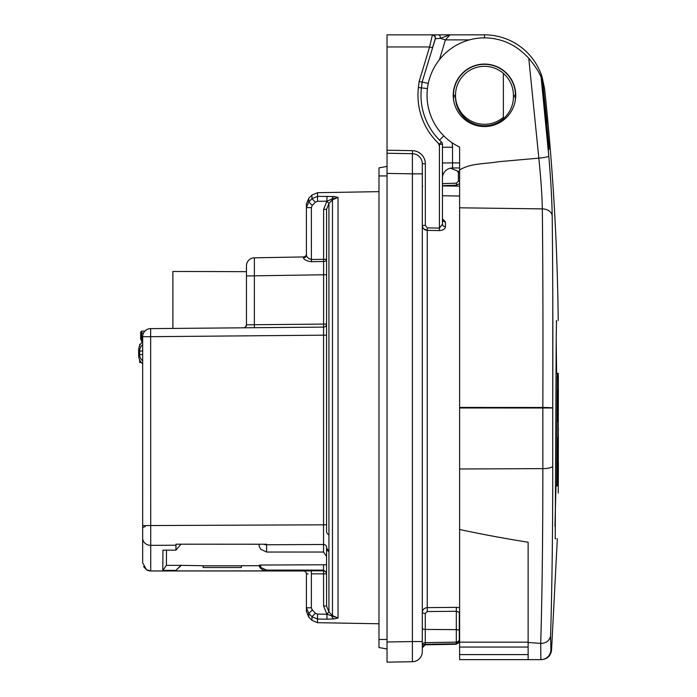 <?xml version="1.0" encoding="UTF-8"?>
<svg xmlns="http://www.w3.org/2000/svg" width="697" height="697" viewBox="0 0 697 697"><rect width="100%" height="100%" fill="white"/><g stroke="black" fill="none" stroke-linecap="round" stroke-linejoin="round"><path stroke-width="1.05" d="M142.667 539.025L142.667 336.686A8.059 8.059 0 0 1 150.657 328.618L172.9 328.426L172.9 271.464L246.459 271.664M246.459 310.705L246.459 303.16M503.373 118.786A28.969 28.969 0 0 1 455.507 96.822L455.507 95.315A28.969 28.969 0 0 1 503.373 73.351L503.373 118.786C509.908 112.923 513.271 105.604 513.454 96.822L513.454 95.315L515.466 95.315A30.99 30.99 0 0 0 484.476 64.324M503.373 73.351C509.908 79.214 513.271 86.533 513.454 95.315M469.395 39.886L445.418 39.886L449.992 34.85L440.295 38.335L435.364 38.736L422.112 82.115L421.432 87.874A63.488 63.488 0 0 0 441.48 142.022L439.432 144.253L437.368 142.266A66.511 66.511 0 0 1 418.427 87.517L419.141 81.488L429.596 46.943L432.419 34.85L444.172 34.85M442.456 224.155L439.432 228.137L439.432 144.244L442.456 144.244A3.023 3.023 0 0 0 441.48 142.022A3.023 3.023 0 0 1 442.456 144.244L442.456 224.155A3.023 2.527 180 0 0 445.427 226.682C445.322 228.938 443.309 230.245 439.38 230.611L427.252 230.35C424.325 230.167 422.67 228.529 422.304 225.419L425.327 225.419L427.305 227.884L439.432 228.137L439.38 230.611M453.808 101.257A30.99 30.99 0 0 1 453.494 96.822L453.494 95.315L455.507 95.315A28.969 28.969 0 0 0 502.981 117.61M484.476 126.549A31.243 31.243 0 0 0 511.537 79.693A31.243 31.243 0 0 0 457.424 79.693A31.243 31.243 0 0 0 484.476 126.549M558.332 376.005L558.367 390.276M558.367 430.798L558.367 428.298M558.341 373.392L557.269 373.392L556.685 485.853L557.156 485.853L557.713 437.786L558.245 437.786L558.367 384.134L558.227 373.392L556.624 373.392L556.189 340.389L555.239 538.703C558.088 538.703 558.088 538.703 555.239 538.703L555.901 538.703M558.349 434.423L558.236 485.853M558.367 468.541L558.367 462.433M558.236 373.392L557.269 373.392M558.297 485.853L557.156 485.853M557.774 389.719L557.783 421.458L558.28 421.458L558.271 389.719L557.774 389.719L558.271 389.719M558.28 421.458L557.783 421.458M556.685 485.853L555.988 485.853L554.96 526.322M558.245 437.786L557.713 437.786M150.308 570.939L146.509 569.763L150.726 570.956L323.547 570.834A3.023 3.023 180 0 1 326.571 573.858L326.571 572.882L323.547 570.111L266.611 570.111L260.565 567.358L260.565 565.04L326.571 564.753L326.571 556.511L323.547 552.041L266.611 552.041L260.565 549.123L259.136 545.986L259.136 544.226M180.959 544.191L175.923 550.142L162.959 550.142L162.793 570.39L175.923 570.39L180.959 565.345L203.123 565.72L203.123 567.497L241.423 567.497L241.423 565.72L259.136 565.72L259.136 565.162L260.565 567.358M166.513 550.142L166.391 565.345L180.959 565.345M241.423 565.781L203.123 565.781M260.565 565.162L259.136 565.162M528.762 58.287A70.536 70.536 0 0 0 518.96 49.374A57.442 57.442 0 0 0 435.39 65.492A57.442 57.442 0 0 0 459.611 147.093L459.611 170.033C470.562 163.054 484.476 164.143 498.564 161.721L538.842 158.141L528.762 58.287C534.887 65.544 539.016 71.869 541.125 77.254L548.051 144.279L548.809 144.279L549.097 149.315L548.051 144.279M541.125 77.254L548.792 156.206C550.804 179.556 551.937 199.438 552.19 215.852C552.808 267.866 552.991 331.911 552.73 407.998L552.791 303.003M548.661 154.577L548.225 149.315M540.715 643.375C546.065 643.34 549.358 640.891 550.595 636.021C552.059 586.064 552.773 529.45 552.73 466.188C552.773 529.45 552.059 586.064 550.595 636.021L550.9 650.318A10.08 10.072 90 0 1 540.855 659.632L540.715 643.375C542.135 595.299 542.85 537.047 542.85 468.619L542.85 407.475A10.08 0.523 0.2 0 1 552.73 407.998L459.611 407.972L459.611 407.44L542.85 407.475C543.102 329.489 542.928 263.292 542.318 208.891C542.092 195.387 540.924 178.467 538.825 158.149C544.566 157.6 547.886 156.956 548.792 156.206M556.502 320.533C558.889 320.533 558.889 320.533 556.502 320.533L556.189 340.389M556.293 321.866L556.467 320.576M459.611 529.493C481.662 534.233 504.497 538.476 528.134 542.214L528.134 659.632L459.611 659.632L459.611 170.033M528.134 642.486L540.314 643.348M540.855 659.632L528.134 659.632M548.809 144.279L542.205 77.332L544.601 88.885L542.205 77.332L546.953 123.395M439.424 59.681L445.418 39.886L440.295 38.335A3.023 1.56 -90 0 0 438.753 34.85L484.476 34.85A60.465 60.465 0 0 1 542.205 77.332M144.898 331.119L141.657 331.119L141.657 333.131L140.646 333.131L140.646 332.12L140.646 338.759L140.646 333.131L140.646 338.759L141.657 339.178L141.657 341.19L140.646 338.759M142.589 363.808L142.667 363.869C140.106 361.708 138.755 358.859 138.633 355.313L138.633 350.251C138.755 346.714 140.097 343.856 142.667 341.696L142.589 341.757M138.633 355.313L139.705 355.566M139.705 349.999L138.633 350.251M142.667 360.846A8.059 8.059 0 0 1 139.644 354.555L139.644 351.018A8.059 8.059 0 0 1 142.667 344.719M139.644 359.931L139.644 362.196L141.09 362.274M142.667 344.213L142.667 346.078M139.644 344.379L140.341 344.335L139.644 344.379L139.644 346.182M139.644 362.196L141.291 362.518L139.644 362.431M309.18 258.84L308.423 258.265M243.959 327.764L243.462 327.808A3.023 3.023 -90.5 0 0 246.459 324.785L246.459 265.871A8.059 8.059 0 0 1 254.379 257.803L303.448 256.949L303.456 257.838L303.448 256.949A3.023 3.023 0 0 0 306.419 253.926L306.419 254.963C306.506 256.923 308.152 258.43 311.367 259.493L326.571 259.284A3.023 2.204 180 0 1 323.626 261.488L311.393 261.706C306.697 261.061 304.049 259.781 303.456 257.838A3.023 2.875 180 0 0 306.419 254.963L306.419 207.601L311.367 207.601L311.393 261.706M245.579 326.919A3.023 3.023 180 0 0 246.459 324.793L323.6 324.088L323.6 209.37L326.849 201.337L328.932 203.428L326.571 209.37L323.6 209.37M323.6 324.088L323.574 327.111A3.023 3.023 0 0 0 326.571 324.088L323.6 324.088M246.459 265.871A8.059 8.059 0 0 1 254.379 257.803L254.353 327.721M459.611 638.827L459.288 641.24L456.317 643.775A3.023 2.866 0 0 0 459.288 640.909M425.275 613.404A3.023 1.133 180 0 1 422.304 612.271C422.591 609.492 424.246 607.95 427.252 607.627L427.252 611.548L425.275 613.404L425.275 644.803L422.304 647.827L422.304 645.474A3.023 2.849 180 0 1 425.275 642.634L456.317 642.12A3.023 2.849 0 0 0 459.288 639.271L459.288 636.561M423.793 228.921L427.252 230.35L427.252 607.627L456.317 607.357L456.317 611.278L459.288 612.297L459.288 639.271M442.456 218.884L445.427 221.916A3.023 2.596 0 0 1 442.456 219.32L442.473 219.607M428.289 83.396L419.141 81.488M432.271 35.155A3.023 2.945 -163.2 0 1 435.163 38.98L432.488 47.814L429.596 46.943L387.035 46.943L387.035 34.85L432.419 34.85C434.649 35.164 435.634 36.453 435.364 38.736M387.035 153.253L387.035 150.23L412.458 150.674A13.104 13.104 0 0 1 425.327 163.778L422.304 163.778L422.304 173.849L422.304 163.778A10.08 10.08 0 0 0 412.406 153.697L412.406 173.849L387.035 173.405L387.035 166.444L378.976 167.864L378.976 647.539L387.035 648.959L387.035 641.998L412.406 641.554L412.406 173.849L422.304 173.849L422.304 651.634A10.08 10.08 0 0 1 412.406 661.706L387.035 662.15L387.035 153.253L412.406 153.697L412.458 150.674M308.057 573.919L306.419 573.979A3.023 3.023 0 0 0 303.395 570.956M326.571 573.858L311.367 573.866L311.315 570.843L306.419 570.887M312.256 205.432L308.78 201.93L308.78 198.253L306.419 203.96L306.419 207.601L308.78 201.93L311.96 198.706L317.518 196.362L334.159 196.519A5.036 2.962 97.3 0 0 331.807 199.124L327.015 201.172L317.518 201.311L315.436 202.2L312.256 205.432L311.367 207.601M334.159 196.519L338.036 197.382L331.807 199.124L332.469 199.812L328.932 203.428L328.932 534.982A8.059 4.896 180 0 1 326.571 531.515L326.571 209.37M327.015 196.223L326.849 201.337M317.518 201.311L317.518 192.712L311.96 195.073L311.96 198.706L315.436 202.2M311.367 573.866L311.367 607.801L312.256 609.971L315.436 613.203L317.518 614.092L327.015 614.231L338.036 618.021L334.159 618.892L327.015 619.189L317.518 619.049L311.96 616.706L308.78 613.473L306.419 607.801L306.419 573.979M328.932 534.982L328.932 611.983L326.849 614.066L323.6 606.033L326.571 606.033L328.932 611.983L332.469 615.59L331.807 616.279A5.036 2.962 82.7 0 0 334.159 618.892M326.849 614.066L327.015 619.189M315.436 613.203L311.96 616.706L311.96 620.33L317.518 622.691L378.976 623.763M312.256 609.971L308.78 613.473L308.78 617.15L306.419 611.452L306.419 607.801L311.367 607.801M338.036 197.382L332.469 199.812L332.469 615.59L338.036 618.021L338.036 197.382M326.571 606.033L326.571 547.058A3.023 2.683 0 0 0 323.547 544.488L323.574 335.17L326.571 335.17L326.571 530.687M328.932 551.684A8.059 5.541 180 0 1 326.571 547.764L326.571 547.912M442.456 185.655L456.509 185.167L456.474 183.154L458.417 181.142L458.417 172.699L457.154 170.835L450.523 168.169M442.456 147.25L452.536 147.25L452.536 167.968A10.08 10.08 0 0 0 442.456 178.049A10.08 10.08 0 0 1 452.536 167.968L459.611 167.968M484.476 37.873L484.476 34.85A60.465 60.465 0 0 1 541.212 74.405L546.457 124.824A20.152 20.152 0 0 1 546.553 127.446M422.304 651.634A10.08 10.08 0 0 1 412.406 661.706L412.406 641.554L422.304 641.554L422.304 645.701M175.923 550.142L176.01 544.183L266.611 544.235L266.611 552.041M145.255 526.688A5.036 1.516 180 0 0 142.667 528.012M142.667 473.821L142.667 462.808M150.657 328.618L150.657 336.686L142.667 336.686A8.059 8.059 0 0 1 150.657 328.618L323.574 327.111L323.574 335.17L150.657 336.686L150.726 570.956A8.059 8.059 0 0 1 150.517 570.948M175.923 545.22L150.726 545.342A8.059 7.188 180 0 1 142.667 538.154L142.667 562.784L146.509 569.763L143.565 566.574M326.571 324.088A3.023 3.023 0 0 1 323.574 327.111L268.624 327.59M150.726 570.956A8.059 8.059 0 0 1 146.509 569.763A8.059 8.059 0 0 0 150.726 570.956L303.439 570.956A3.023 3.006 -90 0 1 306.445 573.979M142.667 336.686A8.059 8.059 0 0 1 143.486 333.131L141.657 333.131L141.657 339.178L142.667 339.178M180.959 565.72L175.923 570.39M175.923 570.913L266.611 570.913C262.586 570.39 260.094 568.656 259.136 565.72M387.035 46.943L387.035 150.23M456.474 183.154L442.456 183.642M142.667 341.19L141.657 341.19M166.391 565.345L162.793 570.39M422.304 184.252C422.304 164.989 422.304 164.989 422.304 184.252M459.611 171.819L457.154 170.835L459.611 171.819M458.417 172.699L459.611 173.658M459.288 619.406L459.288 629.269M459.611 616.192L459.288 617.411A3.023 2.893 180 0 1 459.611 616.113L459.611 616.113M459.288 612.297A3.023 2.823 180 0 1 459.611 611.025L459.611 607.697L456.317 607.357M442.456 185.899L459.611 186.143L459.611 196.005L442.456 195.761M552.73 407.998L552.73 466.188A10.08 2.605 180 0 1 542.85 468.619L459.611 468.994M552.19 215.852A10.08 7.554 179.3 0 0 542.318 208.891L459.611 207.802M142.667 354.555L138.633 354.555M142.667 351.018L138.633 351.018M303.448 256.949A3.023 3.023 0 0 0 306.419 253.926M246.459 275.942L326.571 274.731M422.304 647.164A3.023 2.866 180 0 1 425.275 644.289L456.317 643.775L456.317 611.278L427.252 611.548M422.304 628.293A3.023 1.133 180 0 0 425.275 629.426L456.317 629.635A3.023 1.133 0 0 1 459.288 630.768M445.427 221.916L445.427 226.682M427.305 227.884L427.252 230.35M427.435 88.58L418.427 87.517M323.547 565.04L323.6 606.033M317.518 614.092L317.518 622.691M328.923 550.647A8.059 5.41 178.9 0 1 326.571 547.058M387.035 639.48L378.976 639.48M387.035 175.932L378.976 175.932M459.611 162.932L442.456 162.932M443.797 135.863L439.519 140.132M452.536 147.25A20.152 20.152 0 0 0 452.013 142.693M453.494 96.822L455.507 96.822M453.494 95.315A30.99 30.99 0 0 1 484.476 64.324A30.99 30.99 0 0 1 515.466 95.315L515.466 96.822A30.99 30.99 0 0 1 515.153 101.257M515.466 96.822L513.454 96.822M326.571 524.806L142.667 525.582M263.544 544.235A8.059 7.17 0 0 0 266.611 544.766L323.547 544.488L323.547 552.041M425.327 163.778L425.327 225.419M439.432 147.25A7.057 7.057 0 0 0 437.376 142.266M266.611 570.111L266.611 570.913M456.509 185.167L459.611 183.529M458.417 181.142L459.611 181.142M459.611 642.172L528.134 642.172M528.134 647.06L459.611 647.06M459.611 654.596L528.134 654.596M558.236 493.11L558.367 468.166M557.339 538.703L551.536 650.31C550.595 656.016 547.25 659.127 541.491 659.632M544.601 88.885C552.826 165.886 557.365 243.105 558.219 320.533M141.657 331.119L140.646 332.12M246.459 324.793L245.579 326.919L244.342 327.677M422.626 185.907L422.304 187.266M456.317 644.263L425.275 644.803M308.78 198.253L311.96 195.073M308.78 617.15L311.96 620.33M317.518 192.712L378.976 191.64"/></g></svg>
